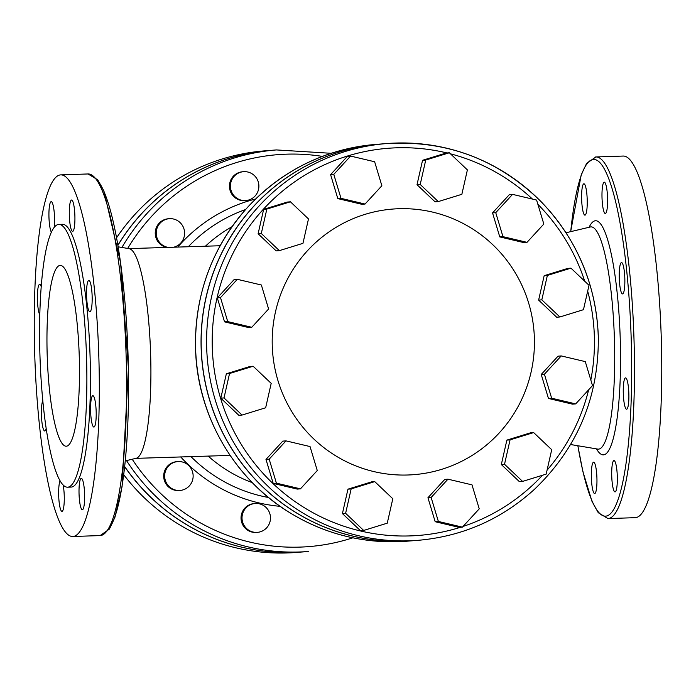 <?xml version="1.0" encoding="UTF-8"?>
<svg xmlns="http://www.w3.org/2000/svg" width="696" height="696" viewBox="0 0 696 696"><rect width="100%" height="100%" fill="white"/><g stroke="black" fill="none" stroke-linecap="round" stroke-linejoin="round"><path stroke-width="1.04" d="M123.775 474.776A201.414 198.23 85.4 0 0 296.374 552.441L302.76 551.928A201.414 198.23 85.4 0 0 302.812 551.928M270.796 150.38A201.414 198.23 85.4 0 0 270.735 150.38L264.35 150.893A201.414 198.23 85.4 0 0 116.58 237.762M180.046 490.436L179.089 490.515A14.477 14.242 -94.6 0 1 165.865 483.737A14.477 14.242 -94.6 0 1 176.793 461.665L177.75 461.587A14.477 14.242 -94.6 0 1 193.096 474.881A14.477 14.242 -94.6 0 1 166.822 483.659A14.477 14.242 -94.6 0 1 177.75 461.587M257.389 532.353L256.433 532.431A14.477 14.242 -94.6 0 1 241.329 515.04A14.477 14.242 -94.6 0 1 254.127 503.582L255.084 503.504A14.477 14.242 -94.6 0 1 270.44 516.797A14.477 14.242 -94.6 0 1 249.56 530.691A14.477 14.242 -94.6 0 1 255.084 503.504M245.801 200.552L244.844 200.631A14.477 14.242 -94.6 0 1 229.497 187.337A14.477 14.242 -94.6 0 1 242.539 171.773L243.504 171.695A14.477 14.242 -94.6 0 1 258.868 185.319A14.477 14.242 -94.6 0 1 245.801 200.552A14.477 14.242 -94.6 0 1 230.454 187.259A14.477 14.242 -94.6 0 1 243.504 171.695M166.683 247.376A14.477 14.242 -94.6 0 1 168.31 218.761L169.267 218.692A14.477 14.242 -94.6 0 1 173.93 247.15M167.84 247.341A14.477 14.242 -94.6 0 1 169.267 218.692M124.723 466.79A201.414 198.23 85.4 0 0 302.76 551.928M270.735 150.38A201.414 198.23 85.4 0 0 117.894 245.192M533.658 432.581L551.711 449.712L546.169 474.124L522.583 481.406L504.522 464.275L510.064 439.863L533.658 432.581L530.465 432.834L506.871 440.116L510.064 439.863M504.522 464.275L501.329 464.528L519.39 481.658L522.583 481.406M501.329 464.528L506.871 440.116M561.237 355.926L585.284 361.615L592.505 385.593L575.688 403.897L551.65 398.208L544.42 374.222L561.237 355.926L558.044 356.178L541.227 374.474L544.42 374.222M551.65 398.208L548.457 398.46L572.495 404.15L575.688 403.897M548.457 398.46L541.227 374.474M547.361 275.433L570.955 268.151L589.007 285.282L583.466 309.694L559.88 316.976L541.819 299.845L547.361 275.433L544.168 275.686L567.753 268.404L570.955 268.151M541.819 299.845L538.626 300.098L556.687 317.228L559.88 316.976M538.626 300.098L544.168 275.686M495.743 212.671L512.56 194.375L536.599 200.056L543.828 224.042L527.011 242.339L502.964 236.657L495.743 212.671L492.542 212.924L509.368 194.628L512.56 194.375M502.964 236.657L499.772 236.91L523.818 242.6L527.011 242.339M499.772 236.91L492.542 212.924M420.21 184.457L425.743 160.045L449.338 152.763L467.39 169.894L461.857 194.306L438.262 201.588L420.21 184.457L417.017 184.71L422.55 160.297L425.743 160.045M422.55 160.297L446.145 153.024L449.338 152.763M417.017 184.71L435.07 201.84L438.262 201.588M341.005 198.351L333.784 174.365L350.601 156.069L374.639 161.759L381.869 185.745L365.052 204.041L341.005 198.351L337.812 198.604L330.591 174.626L333.784 174.365M330.591 174.626L347.408 156.322L350.601 156.069M337.812 198.604L361.859 204.293L365.052 204.041M279.357 250.63L261.305 233.499L266.838 209.087L290.432 201.805L308.485 218.935L302.951 243.348L279.357 250.63L276.164 250.891L258.112 233.76L261.305 233.499M258.112 233.76L263.645 209.348L266.838 209.087M263.645 209.348L287.239 202.066L290.432 201.805M251.769 327.285L227.731 321.604L220.501 297.618L237.319 279.322L261.365 285.003L268.595 308.989L251.769 327.285L248.576 327.546L224.538 321.856L227.731 321.604M224.538 321.856L217.309 297.871L220.501 297.618M217.309 297.871L234.126 279.575L237.319 279.322M265.655 407.778L242.06 415.06L224.008 397.929L229.541 373.517L253.135 366.244L271.188 383.374L265.655 407.778M224.008 397.929L220.815 398.19L238.867 415.321L242.06 415.06M220.815 398.19L226.348 373.778L229.541 373.517M226.348 373.778L249.942 366.496L253.135 366.244M317.272 470.54L300.454 488.844L276.408 483.155L269.178 459.169L285.995 440.873L310.042 446.562L317.272 470.54M276.408 483.155L273.215 483.407L297.262 489.097L300.454 488.844M273.215 483.407L265.985 459.421L269.178 459.169M265.985 459.421L282.802 441.125L285.995 440.873M392.805 498.754L387.263 523.166L363.669 530.448L345.616 513.317L351.158 488.905L374.744 481.623L392.805 498.754M345.616 513.317L342.423 513.57L360.476 530.7L363.669 530.448M342.423 513.57L347.957 489.166L351.158 488.905M347.957 489.166L371.551 481.884L374.744 481.623M472.001 484.86L479.231 508.846L462.414 527.142L438.367 521.461L431.137 497.475L447.954 479.179L472.001 484.86M438.367 521.461L435.174 521.713L459.221 527.403L462.414 527.142M435.174 521.713L427.944 497.727L431.137 497.475M427.944 497.727L444.761 479.431L447.954 479.179M418.279 540.305L412.85 540.731A199.004 195.854 -94.6 0 1 201.796 357.927A199.004 195.854 -94.6 0 1 381.217 143.994L386.645 143.559A199.004 195.854 85.4 0 0 207.225 357.5A199.004 195.854 85.4 0 0 418.279 540.305C462.709 536.355 501.52 519.286 534.711 489.088C578.063 447.337 599.256 396.094 598.29 335.368C595.82 283.429 576.697 238.806 540.94 201.492C497.805 159.297 446.371 139.983 386.645 143.559A199.004 195.854 85.4 0 1 598.212 335.376M534.354 337.473A133.214 131.109 -94.6 0 1 407.96 474.994A133.214 131.109 -94.6 0 1 272.275 346.251A133.214 131.109 -94.6 0 1 398.66 208.73A133.214 131.109 -94.6 0 1 534.354 337.473M118.172 246.819L129.195 248.681A104.931 18.566 88.1 0 1 150.588 352.881A104.931 18.566 88.1 0 1 136.216 458.281L125.332 460.874M584.971 215.142A15.677 2.775 88.1 0 1 584.953 215.142A15.677 2.775 88.1 0 1 581.656 199.569A15.677 2.775 88.1 0 1 583.9 183.805A15.677 2.775 88.1 0 1 587.198 199.317A15.677 2.775 88.1 0 1 584.971 215.142M603.223 209.087A15.677 2.775 88.1 0 1 602.031 192A15.677 2.775 88.1 0 1 604.267 182.178A15.677 2.775 88.1 0 1 607.565 197.76A15.677 2.775 88.1 0 1 605.32 213.524A15.677 2.775 88.1 0 1 603.223 209.087M619.275 278.461A15.677 2.775 88.1 0 1 621.519 262.566A15.677 2.775 88.1 0 1 624.817 278.148A15.677 2.775 88.1 0 1 622.572 293.912A15.677 2.775 88.1 0 1 619.275 278.461M623.729 382.626A15.677 2.775 88.1 0 1 625.547 377.885A15.677 2.775 88.1 0 1 628.845 393.457A15.677 2.775 88.1 0 1 626.591 409.222A15.677 2.775 88.1 0 1 623.72 399.695A15.677 2.775 88.1 0 1 623.729 382.626M613.968 460.569A15.677 2.775 88.1 0 1 613.994 460.569A15.677 2.775 88.1 0 1 617.291 476.151A15.677 2.775 88.1 0 1 615.038 491.907A15.677 2.775 88.1 0 1 611.749 476.395A15.677 2.775 88.1 0 1 613.968 460.569M595.715 466.625A15.677 2.775 88.1 0 1 596.907 483.711A15.677 2.775 88.1 0 1 594.671 493.534A15.677 2.775 88.1 0 1 591.374 477.952A15.677 2.775 88.1 0 1 593.618 462.188A15.677 2.775 88.1 0 1 595.715 466.625M577.837 445.745L582.909 471.644L591.983 501.329L598.264 512.708L607.982 518.581L635.265 517.667A180.908 32.007 -91.9 0 0 661.2 335.785A180.908 32.007 -91.9 0 0 623.164 156.052L595.872 156.965A180.908 32.007 -91.9 0 0 595.611 156.974M79.196 354.534A90.454 15.999 88.1 0 1 66.251 446.214A90.454 15.999 88.1 0 1 47.232 356.343A90.454 15.999 88.1 0 1 60.204 265.402A90.454 15.999 88.1 0 1 79.196 354.534M63.136 484.955A15.677 2.775 88.1 0 1 64.215 501.868A15.677 2.775 88.1 0 1 61.987 511.36A15.677 2.775 88.1 0 1 58.803 498.223A15.677 2.775 88.1 0 1 60.108 480.805M81.284 478.404A15.677 2.775 88.1 0 1 81.31 478.396A15.677 2.775 88.1 0 1 84.599 493.977A15.677 2.775 88.1 0 1 82.354 509.742A15.677 2.775 88.1 0 1 79.057 494.23A15.677 2.775 88.1 0 1 81.284 478.404M91.046 400.461A15.677 2.775 88.1 0 1 92.864 395.711A15.677 2.775 88.1 0 1 96.161 411.293A15.677 2.775 88.1 0 1 93.908 427.057A15.677 2.775 88.1 0 1 91.028 417.522A15.677 2.775 88.1 0 1 91.046 400.461M86.591 296.296A15.677 2.775 88.1 0 1 88.836 280.401A15.677 2.775 88.1 0 1 92.133 295.983A15.677 2.775 88.1 0 1 89.88 311.738A15.677 2.775 88.1 0 1 86.591 296.296M70.54 226.922A15.677 2.775 88.1 0 1 69.348 209.835A15.677 2.775 88.1 0 1 71.584 200.013A15.677 2.775 88.1 0 1 74.881 215.586A15.677 2.775 88.1 0 1 72.636 231.35A15.677 2.775 88.1 0 1 70.54 226.922M51.339 232.168A15.677 2.775 88.1 0 1 48.92 214.838A15.677 2.775 88.1 0 1 51.217 201.64A15.677 2.775 88.1 0 1 54.036 210.601A15.677 2.775 88.1 0 1 54.201 227.314M39.785 314.862A15.677 2.775 88.1 0 1 37.367 297.523A15.677 2.775 88.1 0 1 39.663 284.325A15.677 2.775 88.1 0 1 41.203 286.63M46.18 428.336A15.677 2.775 88.1 0 1 44.735 430.972A15.677 2.775 88.1 0 1 41.569 418.026A15.677 2.775 88.1 0 1 42.795 400.548M67.625 487.191L71.183 487.078A131.457 23.255 -91.9 0 0 89.993 353.838A131.457 23.255 -91.9 0 0 62.388 224.303L58.829 224.416A131.457 23.255 -91.9 0 0 39.985 356.587A131.457 23.255 -91.9 0 0 67.625 487.191A131.457 23.255 -91.9 0 0 86.434 353.959A131.457 23.255 -91.9 0 0 58.829 224.416M98.719 353.142A180.908 32.007 88.1 0 1 72.836 536.494A180.908 32.007 88.1 0 1 34.8 356.761A180.908 32.007 88.1 0 1 60.735 174.879A180.908 32.007 88.1 0 1 98.719 353.142M231.942 226.748A141.114 138.878 85.4 0 0 205.451 246.184M208.13 456.045A141.114 138.878 85.4 0 0 252.352 482.676M381.164 143.994A199.004 195.854 85.4 0 0 381.103 144.002A199.004 195.854 85.4 0 0 201.17 348.922A199.004 195.854 85.4 0 0 412.745 540.74A199.004 195.854 85.4 0 0 412.798 540.74M124.741 466.651A201.414 198.23 85.4 0 0 302.864 551.928L308.398 551.484A201.414 198.23 85.4 0 1 126.524 460.595M331.192 153.303L276.382 149.927L270.848 150.371A201.414 198.23 85.4 0 0 117.92 245.323M587.676 291.145A194.175 191.104 -94.6 0 1 594.323 335.472A194.175 191.104 -94.6 0 1 590.817 379.973M588.642 389.803A194.175 191.104 -94.6 0 1 547.065 470.183M542.523 475.246A194.175 191.104 -94.6 0 1 463.058 526.446M460.387 527.307A194.175 191.104 -94.6 0 1 212.315 348.435A194.175 191.104 -94.6 0 1 446.98 152.955M450.46 153.825A194.175 191.104 -94.6 0 1 532.475 199.082M537.895 204.346A194.175 191.104 -94.6 0 1 584.727 281.219M106.879 531.1A178.498 31.581 -91.9 0 0 128.003 353.638A178.498 31.581 -91.9 0 0 95.056 177.985M590.269 226.983A111.195 19.671 88.1 0 1 614.359 337.36A111.195 19.671 88.1 0 1 597.707 449.103M596.515 448.903A117.111 20.715 -91.9 0 0 620.179 337.16A117.111 20.715 -91.9 0 0 589.103 227.261M570.729 231.637A178.498 31.581 88.1 0 1 593.323 159.462A178.498 31.581 88.1 0 1 630.489 416.017A178.498 31.581 88.1 0 1 577.898 445.753M188.338 246.697A149.327 146.969 -94.6 0 1 245.566 209.54M255.632 198.978A156.322 153.851 85.4 0 0 177.784 247.028M127.699 248.429A196.585 193.479 -94.6 0 1 322.422 156.391M352.829 537.808A196.585 193.479 -94.6 0 1 132.223 459.238M180.664 456.898A156.322 153.851 85.4 0 0 280.14 506.34M268.525 497.51A149.327 146.969 -94.6 0 1 190.948 456.576M195.637 349.366A199.004 195.854 -94.6 0 1 375.57 144.437C325.328 149.083 282.793 169.902 247.967 206.877C211.915 247.289 194.445 294.791 195.559 349.375C197.359 415.077 233.812 478.483 289.336 512.421C325.667 534.632 364.956 544.22 407.204 541.183A199.004 195.854 -94.6 0 1 195.637 349.366M276.382 149.927A201.414 198.23 85.4 0 0 121.922 247.454M607.982 518.581A180.908 32.007 -91.9 0 0 633.917 336.699A180.908 32.007 -91.9 0 0 595.872 156.965L586.606 163.421L581.23 174.8L570.668 231.655M88.018 173.965A180.908 32.007 88.1 0 1 126.011 352.228A180.908 32.007 88.1 0 1 100.128 535.581L109.437 529.056L114.962 517.215L122.061 486.704L128.429 368.271L120.573 262.662L103.895 190.939L97.736 179.829L88.018 173.965L60.735 174.879M566.022 232.76L590.6 226.913M570.607 444.526L598.038 449.137M230.098 455.41L135.885 458.36M220.093 245.749L128.856 248.62M381.103 144.002L375.57 144.437M412.745 540.74L407.204 541.183M72.836 536.494L100.128 535.581"/></g></svg>

